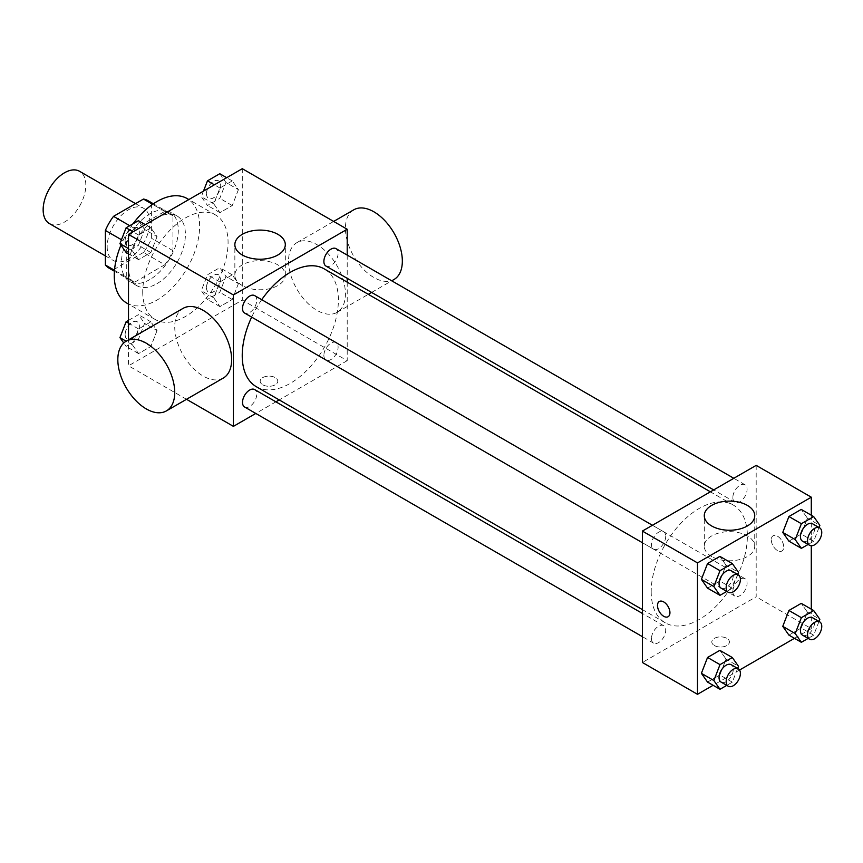<?xml version="1.0" encoding="UTF-8"?>
<svg xmlns="http://www.w3.org/2000/svg" width="863" height="863" viewBox="0 0 863 863"><rect width="100%" height="100%" fill="white"/><g stroke="black" fill="none" stroke-linecap="round" stroke-linejoin="round"><path stroke-width="0.65" stroke-dasharray="4.32 3.24" d="M49.396 223.571A30.173 17.422 120 0 0 79.579 206.149A30.173 17.422 120 0 0 79.579 171.306M107.163 246.71A30.173 17.422 120 0 0 113.409 260.529A30.173 17.422 120 0 0 143.592 243.107A30.173 17.422 120 0 0 143.592 208.263A30.173 17.422 120 0 0 120.335 216.343A30.173 17.422 120 0 0 107.163 246.71M151.618 203.765L151.618 238.339A38.943 22.481 120 0 1 143.474 252.438L164.811 264.758A38.943 22.481 120 0 0 172.956 250.658L172.956 216.084L151.618 203.765A38.943 22.481 120 0 0 147.972 200.669M143.474 252.438L113.528 269.731A38.943 22.481 120 0 1 109.029 268.123M164.811 264.758L134.865 282.05L113.528 269.731M114.499 270.292L126.721 277.347L126.721 242.773L121.478 239.741M126.721 277.347A38.943 22.481 120 0 0 130.367 280.443A38.943 22.481 120 0 0 134.865 282.05M172.956 216.084A38.943 22.481 120 0 0 169.31 212.988A38.943 22.481 120 0 0 164.811 211.381L152.589 204.326M126.721 242.773A38.943 22.481 120 0 1 134.865 228.663L164.811 211.381M149.838 279.569A40.237 23.225 -60 0 1 129.72 281.554A40.237 23.225 -60 0 1 129.72 235.103A40.237 23.225 -60 0 1 169.957 211.867A40.237 23.225 -60 0 1 176.117 244.11A40.237 23.225 -60 0 1 149.838 279.569M156.947 283.668A40.237 23.225 120 0 0 183.236 248.22A40.237 23.225 120 0 0 177.066 215.977A40.237 23.225 120 0 0 146.063 226.753A40.237 23.225 120 0 0 128.501 267.25A40.237 23.225 120 0 0 136.829 285.664A40.237 23.225 120 0 0 156.947 283.668M134.865 228.663L129.741 225.707M172.956 250.658L151.618 238.339M126.775 303.086A60.356 34.844 120 0 0 187.131 268.242A60.356 34.844 120 0 0 187.131 198.555M133.042 223.808A60.356 34.844 120 0 0 120.96 245.114M142.729 291.888A60.356 34.844 120 0 0 155.221 319.515A60.356 34.844 120 0 0 215.577 284.671A60.356 34.844 120 0 0 215.577 214.984A60.356 34.844 120 0 0 169.072 231.144A60.356 34.844 120 0 0 142.729 291.888M238.404 283.625L232.244 299.493L219.925 306.613L213.765 297.843L219.925 281.974L232.244 274.855L238.404 283.625L232.244 299.493L219.925 306.613L213.765 297.843L219.925 281.974L232.244 274.855L238.404 283.625L225.955 276.44L219.795 292.309L207.476 299.429L201.316 290.658L207.476 274.79L219.795 267.67L225.955 276.44M238.404 189.666L232.244 205.545L219.925 212.654L213.765 203.895L219.925 188.015L232.244 180.906L238.404 189.666L232.244 205.545L219.925 212.654L213.765 203.895L219.925 188.015L232.244 180.906L238.404 189.666L225.955 182.481L219.795 198.361L207.476 205.47L201.316 196.71L203.495 191.101M242.298 168.695L242.298 300.097L128.501 365.804L128.501 339.871M157.034 330.594L150.874 346.473L138.555 353.582L132.395 344.822L138.555 328.943L150.874 321.834L157.034 330.594L150.874 346.473L138.555 353.582L132.395 344.822L138.555 328.943L150.874 321.834L157.034 330.594L144.585 323.409L138.425 339.288L126.106 346.397L123.733 343.01M157.034 236.645L150.874 252.525L138.555 259.634L132.395 250.863L138.555 234.995L150.874 227.886L157.034 236.645L150.874 252.525L138.555 259.634L132.395 250.863L138.555 234.995L150.874 227.886L157.034 236.645L144.585 229.461L138.425 245.329L126.106 252.449M186.516 399.289L128.501 365.804M347.206 282.147L347.206 360.669L242.298 300.097M347.206 360.669L279.213 399.925M275.901 401.834L255.782 413.453M262.751 384.79A8.803 5.081 0 0 0 272.341 385.89A8.803 5.081 0 0 0 277.778 381.198A8.803 5.081 0 0 0 268.976 376.117A8.803 5.081 0 0 0 260.173 381.198A8.803 5.081 0 0 0 262.751 384.79A8.803 5.081 0 0 0 272.341 385.89A8.803 5.081 0 0 0 277.778 381.187A8.803 5.081 0 0 0 268.976 376.106A8.803 5.081 0 0 0 260.173 381.187A8.803 5.081 0 0 0 262.751 384.779M256.311 386.7A67.994 39.256 120 0 0 324.305 347.444A67.994 39.256 120 0 0 324.305 268.932M261.716 299.688A67.994 39.256 120 0 0 251.662 317.109M347.206 255.092L347.206 278.328M325.966 266.063A10.054 5.804 120 0 0 336.02 260.248A10.054 5.804 120 0 0 336.02 248.641M323.884 355.405A10.054 5.804 120 0 0 325.966 360.011A10.054 5.804 120 0 0 336.02 354.208A10.054 5.804 120 0 0 336.02 342.589A10.054 5.804 120 0 0 328.274 345.286A10.054 5.804 120 0 0 323.884 355.405M244.596 406.991A10.054 5.804 120 0 0 254.661 401.187A10.054 5.804 120 0 0 254.661 389.569M254.661 295.61A10.054 5.804 -60 0 1 256.743 300.216A10.054 5.804 -60 0 1 252.352 310.346A10.054 5.804 -60 0 1 244.596 313.032M288.533 261.09A40.237 23.225 -120 0 0 306.095 301.575A40.237 23.225 -120 0 0 337.099 312.352A40.237 23.225 -120 0 0 337.099 265.901A40.237 23.225 -120 0 0 296.861 242.665A40.237 23.225 -120 0 0 288.533 261.09M223.301 378.059A40.237 23.225 60 0 1 183.064 354.822A40.237 23.225 60 0 1 183.064 308.371M353.765 209.817A40.237 23.225 -120 0 0 345.427 228.231A40.237 23.225 -120 0 0 362.989 268.727A40.237 23.225 -120 0 0 394.003 279.504M242.244 285.513A25.232 14.563 180 0 1 234.855 275.211A25.232 14.563 180 0 1 260.087 260.648A25.232 14.563 180 0 1 285.308 275.211A25.232 14.563 180 0 1 269.731 288.663A25.232 14.563 180 0 1 242.244 285.513M651.198 591.694A67.994 39.256 120 0 0 665.276 622.816A67.994 39.256 120 0 0 733.28 583.561A67.994 39.256 120 0 0 733.28 505.049A67.994 39.256 120 0 0 680.875 523.258A67.994 39.256 120 0 0 651.198 591.694M665.707 536.333A10.054 5.804 -60 0 1 661.317 546.462A10.054 5.804 -60 0 1 653.561 549.148A10.054 5.804 -60 0 1 653.561 537.541A10.054 5.804 -60 0 1 663.625 531.727A10.054 5.804 -60 0 1 665.707 536.333M732.849 591.522A10.054 5.804 120 0 0 734.931 596.128A10.054 5.804 120 0 0 744.996 590.324A10.054 5.804 120 0 0 744.996 578.706A10.054 5.804 120 0 0 737.239 581.403A10.054 5.804 120 0 0 732.849 591.522M651.479 638.501A10.054 5.804 120 0 0 653.561 643.108A10.054 5.804 120 0 0 663.625 637.304A10.054 5.804 120 0 0 663.625 625.686A10.054 5.804 120 0 0 655.869 628.383A10.054 5.804 120 0 0 651.479 638.501M732.849 497.573A10.054 5.804 120 0 0 734.931 502.18A10.054 5.804 120 0 0 744.996 496.365A10.054 5.804 120 0 0 744.996 484.758A10.054 5.804 120 0 0 737.239 487.444A10.054 5.804 120 0 0 732.849 497.573M756.182 465.373L756.182 596.786L642.374 662.482M811.296 609.17L811.296 628.609L756.182 596.786M811.296 628.609L794.467 638.318M739.559 670.033L713.108 685.298M714.391 645.546A8.803 5.081 0 0 0 723.981 646.646A8.803 5.081 0 0 0 729.418 641.953A8.803 5.081 0 0 0 720.616 636.872A8.803 5.081 0 0 0 711.813 641.953A8.803 5.081 0 0 0 714.391 645.546A8.803 5.081 0 0 0 723.981 646.635A8.803 5.081 0 0 0 729.418 641.943A8.803 5.081 0 0 0 720.616 636.862A8.803 5.081 0 0 0 711.813 641.943A8.803 5.081 0 0 0 714.391 645.535M807.401 518.178L801.242 509.418L807.401 518.178L801.242 534.057L788.922 541.166L801.242 534.057L807.401 518.178L819.85 525.362M726.031 659.105L719.871 650.346L726.031 659.105L719.871 674.985L707.552 682.094L719.871 674.985L726.031 659.105L738.48 666.29M811.296 515.222L811.296 545.761M807.401 612.137L801.242 603.366L807.401 612.137L801.242 628.005L788.922 635.114L801.242 628.005L807.401 612.137L819.85 619.321M726.031 565.157L719.871 556.387L726.031 565.157L719.871 581.026L707.552 588.145L719.871 581.026L726.031 565.157L738.48 572.342M771.295 539.807A8.803 5.081 -120 0 0 775.136 548.663A8.803 5.081 -120 0 0 781.921 551.026A8.803 5.081 -120 0 0 781.921 540.853A8.803 5.081 -120 0 0 773.119 535.772A8.803 5.081 -120 0 0 771.295 539.807A8.803 5.081 -120 0 0 775.125 548.663A8.803 5.081 -120 0 0 781.91 551.026A8.803 5.081 -120 0 0 781.91 540.864A8.803 5.081 -120 0 0 773.108 535.783A8.803 5.081 -120 0 0 771.285 539.807M659.321 601.479L659.321 601.479A8.803 5.081 60 0 1 666.107 603.83A8.803 5.081 60 0 1 669.947 612.687A8.803 5.081 60 0 1 668.124 616.721L668.113 616.721M711.673 556.527A25.232 14.563 180 0 1 704.284 546.236A25.232 14.563 180 0 1 729.505 531.662A25.232 14.563 180 0 1 754.737 546.236A25.232 14.563 180 0 1 739.16 559.688A25.232 14.563 180 0 1 711.673 556.527M737.66 574.467L732.32 588.21L726.775 591.414M721.134 588.167A10.054 5.804 120 0 0 731.198 582.352A10.054 5.804 120 0 0 731.198 570.745M732.32 588.21L719.871 581.026M819.019 527.498L813.69 541.241L808.146 544.445M802.504 541.187A10.054 5.804 120 0 0 812.558 535.384A10.054 5.804 120 0 0 812.558 523.765M813.69 541.241L801.242 534.057M737.66 668.426L732.32 682.169L726.775 685.373M721.134 682.115A10.054 5.804 120 0 0 731.198 676.312A10.054 5.804 120 0 0 731.198 664.693M732.32 682.169L719.871 674.985M819.019 621.446L813.69 635.19L808.146 638.393M802.504 635.136A10.054 5.804 120 0 0 812.558 629.332A10.054 5.804 120 0 0 812.558 617.714M813.69 635.19L801.242 628.005M138.425 220.691L144.585 229.461M125.157 240.68A10.054 5.804 120 0 0 127.239 245.286A10.054 5.804 120 0 0 137.303 239.472A10.054 5.804 120 0 0 137.303 227.864A10.054 5.804 120 0 0 129.547 230.55A10.054 5.804 120 0 0 125.157 240.68M150.874 252.525L138.425 245.329M138.555 259.634L128.501 253.83M132.395 250.863L128.501 248.62M138.555 234.995L133.01 231.791M150.874 227.886L145.329 224.682M125.103 240.648A10.054 5.804 120 0 0 127.185 245.243A10.054 5.804 120 0 0 137.239 239.439A10.054 5.804 120 0 0 137.239 227.821A10.054 5.804 120 0 0 129.493 230.518A10.054 5.804 120 0 0 125.103 240.648M219.795 173.722L225.955 182.481M206.527 193.7A10.054 5.804 120 0 0 208.609 198.307A10.054 5.804 120 0 0 218.663 192.492A10.054 5.804 120 0 0 218.663 180.885A10.054 5.804 120 0 0 210.917 183.582A10.054 5.804 120 0 0 206.527 193.7M232.244 205.545L219.795 198.361M219.925 212.654L207.476 205.47M213.765 203.895L201.316 196.71M219.925 188.015L214.38 184.811M232.244 180.906L226.699 177.702M206.462 193.668A10.054 5.804 120 0 0 208.555 198.274A10.054 5.804 120 0 0 218.609 192.46A10.054 5.804 120 0 0 218.609 180.852A10.054 5.804 120 0 0 210.863 183.549A10.054 5.804 120 0 0 206.462 193.668M128.501 320.378L138.425 314.65L144.585 323.409M125.157 334.628A10.054 5.804 120 0 0 127.239 339.235A10.054 5.804 120 0 0 137.303 333.431A10.054 5.804 120 0 0 137.303 321.813A10.054 5.804 120 0 0 129.547 324.51A10.054 5.804 120 0 0 125.157 334.628M150.874 346.473L138.425 339.288M138.555 353.582L126.106 346.397M132.395 344.822L126.16 341.219M138.555 328.943L128.501 323.14M150.874 321.834L138.425 314.65M125.103 334.596A10.054 5.804 120 0 0 127.185 339.202A10.054 5.804 120 0 0 137.239 333.398A10.054 5.804 120 0 0 137.239 321.78A10.054 5.804 120 0 0 129.493 324.477A10.054 5.804 120 0 0 125.103 334.596M206.527 287.659A10.054 5.804 120 0 0 208.609 292.255A10.054 5.804 120 0 0 218.663 286.451A10.054 5.804 120 0 0 218.663 274.833A10.054 5.804 120 0 0 210.917 277.53A10.054 5.804 120 0 0 206.527 287.659M232.244 299.493L219.795 292.309M219.925 306.613L207.476 299.429M213.765 297.843L201.316 290.658M219.925 281.974L207.476 274.79M232.244 274.855L219.795 267.67M206.462 287.627A10.054 5.804 120 0 0 208.555 292.223A10.054 5.804 120 0 0 218.609 286.419A10.054 5.804 120 0 0 218.609 274.801A10.054 5.804 120 0 0 210.863 277.498A10.054 5.804 120 0 0 206.462 287.627M105.383 255.89L113.409 260.529M135.556 203.625L143.592 208.263M177.066 215.977L169.957 211.867M136.829 285.664L129.72 281.554M169.31 212.988L153.377 203.787M130.367 280.443L114.423 271.241M215.577 214.984L188.846 199.547M155.221 319.515L128.501 304.078M337.099 312.352L368.318 294.337M371.629 292.417L391.737 280.809M296.861 242.665L333.647 221.435M285.308 275.211L285.308 244.661M234.855 275.211L234.855 244.661M733.28 505.049L710.378 491.824M665.276 622.816L642.374 609.591M642.374 542.698L653.561 549.148M652.439 525.276L663.625 531.727M744.996 578.706L336.02 342.589M734.931 596.128L325.966 360.011M663.625 625.686L642.374 613.42M653.561 643.108L642.374 636.646M744.996 484.758L733.809 478.296M734.931 502.18L713.69 489.914M754.737 546.236L754.737 515.675M704.284 546.236L704.284 515.675"/><path stroke-width="1.29" d="M135.556 203.625L79.579 171.306A30.173 17.422 120 0 0 56.322 179.385A30.173 17.422 120 0 0 43.15 209.752A30.173 17.422 120 0 0 49.396 223.571L105.383 255.89M129.741 225.707L113.528 216.343L143.474 199.062A38.943 22.481 120 0 1 147.972 200.669L153.377 203.787M114.499 270.292L105.383 265.027A38.943 22.481 120 0 0 109.029 268.123L114.423 271.241M105.383 265.027L105.383 230.453A38.943 22.481 120 0 1 113.528 216.343M121.478 239.741L105.383 230.453M152.589 204.326L143.474 199.062M120.96 245.114A60.356 34.844 120 0 0 114.272 275.459A60.356 34.844 120 0 0 126.775 303.086L128.501 304.078M188.846 199.547L187.131 198.555A60.356 34.844 120 0 0 133.042 223.808M128.501 339.871L128.501 234.391L242.298 168.695L347.206 229.256L347.206 255.092M255.782 413.453L233.409 426.365L186.516 399.289M279.213 399.925L275.901 401.834M251.662 317.109A67.994 39.256 120 0 0 242.233 355.578A67.994 39.256 120 0 0 256.311 386.7L642.374 609.591M710.378 491.824L324.305 268.932A67.994 39.256 120 0 0 261.716 299.688M347.206 278.328L347.206 282.147M233.409 426.365L233.409 294.963L347.206 229.256M733.809 478.296L336.02 248.641A10.054 5.804 120 0 0 328.274 251.327A10.054 5.804 120 0 0 323.884 261.457A10.054 5.804 120 0 0 325.966 266.063L713.69 489.914M642.374 613.42L254.661 389.569A10.054 5.804 120 0 0 246.904 392.266A10.054 5.804 120 0 0 242.514 402.385A10.054 5.804 120 0 0 244.596 406.991L642.374 636.646M642.374 542.698L244.596 313.032A10.054 5.804 -60 0 1 244.596 301.424A10.054 5.804 -60 0 1 254.661 295.61L652.439 525.276M233.409 294.963L128.501 234.391M242.244 254.963A25.232 14.563 180 0 1 234.855 244.661A25.232 14.563 180 0 1 260.087 230.097A25.232 14.563 180 0 1 285.308 244.661A25.232 14.563 180 0 1 269.731 258.113A25.232 14.563 180 0 1 242.244 254.963M123.733 343.01L119.946 337.638L126.16 341.219L183.064 308.371A40.237 23.225 60 0 1 214.067 319.148A40.237 23.225 60 0 1 231.629 359.634A40.237 23.225 60 0 1 223.301 378.059L166.397 410.907A40.237 23.225 60 0 1 126.16 387.681A40.237 23.225 60 0 1 126.16 341.219A40.237 23.225 60 0 1 157.174 351.996A40.237 23.225 60 0 1 174.736 392.492A40.237 23.225 60 0 1 166.397 410.907M391.737 280.809L394.003 279.504A40.237 23.225 -120 0 0 394.003 233.042A40.237 23.225 -120 0 0 353.765 209.817L333.647 221.435M713.108 685.298L697.498 694.305L642.374 662.482L642.374 531.079L756.182 465.373L811.296 497.196L811.296 515.222M794.467 638.318L739.559 670.033M788.922 541.166L782.763 532.406L788.922 516.527L801.242 509.418L788.922 516.527L782.763 532.406L788.922 541.166L801.371 548.35L795.211 539.591L801.371 523.712L813.69 516.603L819.85 525.362L819.019 527.498M707.552 682.094L701.392 673.334L707.552 657.455L719.871 650.346L707.552 657.455L701.392 673.334L707.552 682.094L720.001 689.278L713.841 680.519L720.001 664.639L732.32 657.53L738.48 666.29L737.66 668.426M811.296 545.761L811.296 609.17M697.498 694.305L697.498 562.903L811.296 497.196M788.922 635.114L782.763 626.355L788.922 610.475L801.242 603.366L788.922 610.475L782.763 626.355L788.922 635.114L801.371 642.309L795.211 633.539L801.371 617.671L813.69 610.551L819.85 619.321L819.019 621.446M707.552 588.145L701.392 579.375L707.552 563.507L719.871 556.387L707.552 563.507L701.392 579.375L707.552 588.145L720.001 595.33L713.841 586.56L720.001 570.691L732.32 563.571L738.48 572.342L737.66 574.467M697.498 562.903L642.374 531.079M711.673 525.977A25.232 14.563 180 0 1 704.284 515.675A25.232 14.563 180 0 1 729.505 501.112A25.232 14.563 180 0 1 754.737 515.675A25.232 14.563 180 0 1 739.16 529.138A25.232 14.563 180 0 1 711.673 525.977M669.936 612.698A8.803 5.081 60 0 1 668.113 616.721A8.803 5.081 60 0 1 659.31 611.64A8.803 5.081 60 0 1 659.31 601.479A8.803 5.081 60 0 1 666.096 603.841A8.803 5.081 60 0 1 669.936 612.698M668.124 616.721A8.803 5.081 60 0 1 659.321 611.64A8.803 5.081 60 0 1 659.321 601.479M726.775 591.414L720.001 595.33M738.307 574.844L731.198 570.745A10.054 5.804 120 0 0 723.442 573.431A10.054 5.804 120 0 0 719.052 583.561A10.054 5.804 120 0 0 721.134 588.167L728.243 592.266A10.054 5.804 120 0 0 738.307 586.462A10.054 5.804 120 0 0 738.307 574.844A10.054 5.804 120 0 0 730.551 577.541A10.054 5.804 120 0 0 726.161 587.66A10.054 5.804 120 0 0 728.243 592.266M713.841 586.56L701.392 579.375M720.001 570.691L707.552 563.507M732.32 563.571L719.871 556.387M808.146 544.445L801.371 548.35M819.677 527.876L812.558 523.765A10.054 5.804 120 0 0 804.812 526.462A10.054 5.804 120 0 0 800.422 536.581A10.054 5.804 120 0 0 802.504 541.187L809.613 545.297A10.054 5.804 120 0 0 819.677 539.483A10.054 5.804 120 0 0 819.677 527.876A10.054 5.804 120 0 0 811.921 530.562A10.054 5.804 120 0 0 807.531 540.691A10.054 5.804 120 0 0 809.613 545.297M795.211 539.591L782.763 532.406M801.371 523.712L788.922 516.527M813.69 516.603L801.242 509.418M726.775 685.373L720.001 689.278M738.307 668.803L731.198 664.693A10.054 5.804 120 0 0 723.442 667.39A10.054 5.804 120 0 0 719.052 677.509A10.054 5.804 120 0 0 721.134 682.115L728.243 686.225A10.054 5.804 120 0 0 738.307 680.422A10.054 5.804 120 0 0 738.307 668.803A10.054 5.804 120 0 0 730.551 671.5A10.054 5.804 120 0 0 726.161 681.619A10.054 5.804 120 0 0 728.243 686.225M713.841 680.519L701.392 673.334M720.001 664.639L707.552 657.455M732.32 657.53L719.871 650.346M808.146 638.393L801.371 642.309M819.677 621.824L812.558 617.714A10.054 5.804 120 0 0 804.812 620.411A10.054 5.804 120 0 0 800.422 630.54A10.054 5.804 120 0 0 802.504 635.136L809.613 639.246A10.054 5.804 120 0 0 819.677 633.442A10.054 5.804 120 0 0 819.677 621.824A10.054 5.804 120 0 0 811.921 624.521A10.054 5.804 120 0 0 807.531 634.639A10.054 5.804 120 0 0 809.613 639.246M795.211 633.539L782.763 626.355M801.371 617.671L788.922 610.475M813.69 610.551L801.242 603.366M128.501 253.83L126.106 252.449L119.946 243.679L126.106 227.81L138.425 220.691L145.329 224.682M128.501 248.62L119.946 243.679M133.01 231.791L126.106 227.81M203.495 191.101L207.476 180.831L219.795 173.722L226.699 177.702M214.38 184.811L207.476 180.831M119.946 337.638L126.106 321.759L128.501 320.378M128.501 323.14L126.106 321.759M368.318 294.337L371.629 292.417"/></g></svg>
